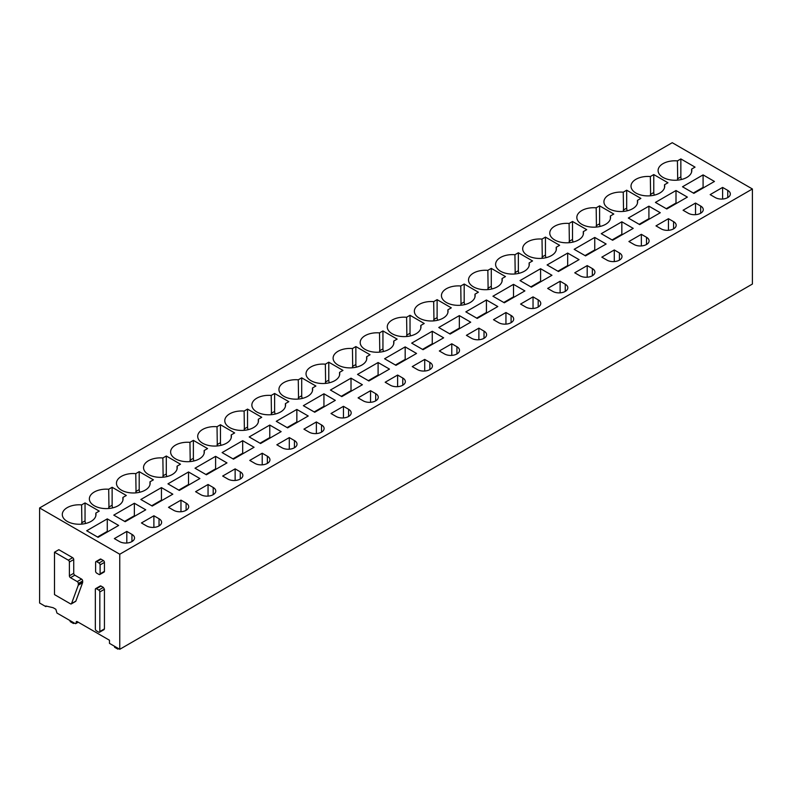 <?xml version="1.0" encoding="UTF-8"?>
<svg xmlns="http://www.w3.org/2000/svg" width="792" height="792" viewBox="0 0 792 792"><rect width="100%" height="100%" fill="white"/><g stroke="black" fill="none" stroke-linecap="round" stroke-linejoin="round"><path stroke-width="1.19" d="M95.337 628.937L95.337 589.347A1.534 0.881 -120 0 1 95.654 588.654A1.534 0.881 -120 0 1 96.416 588.723L98.743 590.07A1.534 0.881 -120 0 1 99.832 591.951L99.832 631.541A1.534 0.881 -120 0 1 99.515 632.234A1.534 0.881 -120 0 1 98.743 632.164L96.416 630.818A1.534 0.881 -120 0 1 95.337 628.937M103.356 629.501L104.435 628.878L104.435 589.288L103.356 587.417L101.02 586.07A1.534 0.881 -120 0 0 100.257 585.991L95.654 588.654M75.844 623.571A1.534 0.881 60 0 0 76.161 622.878L76.161 622.245A1.534 0.881 60 0 1 76.478 621.552A1.534 0.881 60 0 1 77.24 621.621L109.474 640.233L109.474 643.361L119.76 649.301L119.76 554.232L39.6 507.949L39.6 603.019L45.827 606.613L45.827 605.989L53.143 607.712L55.846 609.276L56.935 613.028L75.082 623.502A1.534 0.881 60 0 0 75.844 623.571L78.23 622.195M54.499 552.202L58.826 549.697L72.636 557.677A1.534 0.881 60 0 1 73.725 559.548L73.725 573.309L69.389 575.814A1.534 0.881 -120 0 0 70.478 577.685L77.24 581.595A1.534 0.881 -120 0 1 78.329 583.476L78.329 584.823A1.534 0.891 -120 0 1 78.269 585.199L71.537 603.603A1.534 0.881 -120 0 1 71.28 603.93A1.534 0.881 -120 0 1 70.508 603.851L54.499 594.604L54.499 552.202L68.31 560.172A1.534 0.881 -120 0 1 69.389 562.053L69.389 575.814M71.28 603.93L75.606 601.425A1.534 0.881 60 0 0 75.864 601.098L82.596 582.694A1.534 0.891 60 0 0 82.665 582.318L82.665 580.972A1.534 0.881 60 0 0 81.576 579.091L74.804 575.18A1.534 0.881 60 0 1 73.725 573.309M95.921 561.597L100.257 559.102A1.534 0.881 60 0 1 101.02 559.172L103.356 560.518A1.534 0.881 60 0 1 104.435 562.399L104.435 571.339A1.534 0.881 60 0 1 104.118 572.042L99.782 574.537A1.534 0.881 -120 0 0 100.099 573.844L100.099 564.894A1.534 0.881 -120 0 0 99.02 563.023L96.693 561.677A1.534 0.881 -120 0 0 95.921 561.597A1.534 0.881 -120 0 0 95.604 562.3L95.604 571.24A1.534 0.881 -120 0 0 96.693 573.121L99.02 574.467A1.534 0.881 -120 0 0 99.782 574.537M119.76 554.232L752.4 188.981L752.4 284.051L119.76 649.301M752.4 188.981L672.24 142.699L39.6 507.949M98.069 537.332L86.694 530.759L107.276 518.879L118.651 525.442L98.069 537.332M114.345 538.6L126.809 531.402L131.947 534.372A8.811 5.089 0 0 1 134.531 537.976A8.811 5.089 0 0 1 129.096 542.668A8.811 5.089 0 0 1 119.493 541.57L114.345 538.6M99.238 511.107L95.812 513.087A16.85 9.732 0 0 1 95.99 514.513A16.85 9.732 0 0 1 85.585 523.502A16.85 9.732 0 0 1 67.221 521.393A16.85 9.732 0 0 1 62.291 514.513A16.85 9.732 0 0 1 81.616 504.89L85.041 502.92L99.238 511.107M677.427 160.905A16.85 9.732 0 0 0 658.093 170.537A16.85 9.732 0 0 0 663.033 177.408A16.85 9.732 0 0 0 681.397 179.517A16.85 9.732 0 0 0 691.802 170.537A16.85 9.732 0 0 0 691.614 169.102L695.039 167.122L680.853 158.935L677.427 160.905L677.704 180.13M714.453 181.457L693.871 193.347L682.506 186.773L703.088 174.893L714.453 181.457M715.295 197.584A8.811 5.089 0 0 0 724.898 198.683A8.811 5.089 0 0 0 730.333 193.99A8.811 5.089 0 0 0 727.759 190.387L722.611 187.417L710.157 194.614L715.295 197.584M635.946 193.05A16.85 9.732 0 0 0 654.311 195.159A16.85 9.732 0 0 0 664.716 186.169A16.85 9.732 0 0 0 664.528 184.734L667.963 182.764L653.766 174.567L650.341 176.547A16.85 9.732 0 0 0 631.016 186.169A16.85 9.732 0 0 0 635.946 193.05M687.377 197.099L666.795 208.979L655.42 202.415L676.002 190.535L687.377 197.099M688.218 213.216A8.811 5.089 0 0 0 697.811 214.325A8.811 5.089 0 0 0 703.256 209.623A8.811 5.089 0 0 0 700.673 206.029L695.524 203.059L683.07 210.246L688.218 213.216M608.87 208.682A16.85 9.732 0 0 0 627.234 210.791A16.85 9.732 0 0 0 637.629 201.802A16.85 9.732 0 0 0 637.451 200.376L640.876 198.396L626.69 190.199L623.254 192.179A16.85 9.732 0 0 0 603.93 201.802A16.85 9.732 0 0 0 608.87 208.682M660.29 212.731L639.708 224.621L628.333 218.047L648.915 206.167L660.29 212.731M661.132 228.858A8.811 5.089 0 0 0 670.735 229.957A8.811 5.089 0 0 0 676.17 225.255A8.811 5.089 0 0 0 673.596 221.661L668.448 218.691L655.984 225.878L661.132 228.858M621.839 221.8L633.214 228.373L612.632 240.253L601.257 233.69L621.839 221.8L621.839 234.313L622.383 234.62M581.783 224.324A16.85 9.732 0 0 0 600.148 226.433A16.85 9.732 0 0 0 610.553 217.444A16.85 9.732 0 0 0 610.365 216.008L613.79 214.028L599.603 205.841L596.178 207.821A16.85 9.732 0 0 0 576.843 217.444A16.85 9.732 0 0 0 581.783 224.324M634.055 244.49A8.811 5.089 0 0 0 643.649 245.589A8.811 5.089 0 0 0 649.093 240.897A8.811 5.089 0 0 0 646.51 237.293L641.362 234.323L628.907 241.52L634.055 244.49M172.814 494.178L152.232 506.058L140.857 499.495L161.439 487.605L172.814 494.178M173.656 510.296A8.811 5.089 0 0 0 183.259 511.394A8.811 5.089 0 0 0 188.694 506.702A8.811 5.089 0 0 0 186.11 503.108L180.972 500.128L168.508 507.326L173.656 510.296M135.779 473.626A16.85 9.732 0 0 0 116.454 483.249A16.85 9.732 0 0 0 121.384 490.129A16.85 9.732 0 0 0 139.748 492.238A16.85 9.732 0 0 0 150.153 483.249A16.85 9.732 0 0 0 149.975 481.813L153.4 479.833L139.204 471.646L135.779 473.626L136.056 492.842M574.17 249.322L594.752 237.442L606.127 244.005L585.545 255.885L574.17 249.322M572.517 221.473L586.714 229.67L583.288 231.64A16.85 9.732 0 0 1 583.466 233.076A16.85 9.732 0 0 1 573.062 242.065A16.85 9.732 0 0 1 554.697 239.956A16.85 9.732 0 0 1 549.767 233.076A16.85 9.732 0 0 1 564.854 223.403A16.85 9.732 0 0 1 569.092 223.453L572.517 221.473L572.517 239.422A5.366 3.099 60 0 0 573.091 242.055M601.821 257.152L614.285 249.965L619.423 252.935A8.811 5.089 0 0 1 622.007 256.529A8.811 5.089 0 0 1 616.572 261.231A8.811 5.089 0 0 1 606.969 260.123L601.821 257.152M226.977 462.904L206.395 474.784L195.02 468.22L215.602 456.34L226.977 462.904M207.563 448.569L204.138 450.549A16.85 9.732 0 0 1 204.316 451.975A16.85 9.732 0 0 1 193.921 460.964A16.85 9.732 0 0 1 175.557 458.855A16.85 9.732 0 0 1 170.617 451.975A16.85 9.732 0 0 1 189.941 442.352L193.377 440.372L207.563 448.569M545.441 237.105L542.015 239.085A16.85 9.732 0 0 0 537.778 239.035A16.85 9.732 0 0 0 522.68 248.708A16.85 9.732 0 0 0 527.62 255.588A16.85 9.732 0 0 0 545.985 257.697A16.85 9.732 0 0 0 556.39 248.708A16.85 9.732 0 0 0 556.202 247.282L559.627 245.302L545.441 237.105L545.441 255.064A5.366 3.099 60 0 0 546.005 257.697M567.676 253.074L579.051 259.637L558.469 271.527L547.094 264.954L567.676 253.074L567.676 265.577L568.211 265.894M574.744 272.795L587.199 265.597L592.347 268.567A8.811 5.089 0 0 1 594.921 272.161A8.811 5.089 0 0 1 589.486 276.863A8.811 5.089 0 0 1 579.883 275.764L574.744 272.795M500.534 271.23A16.85 9.732 0 0 0 518.899 273.339A16.85 9.732 0 0 0 529.303 264.35A16.85 9.732 0 0 0 529.125 262.914L532.551 260.934L518.354 252.747L514.929 254.727A16.85 9.732 0 0 0 510.692 254.668A16.85 9.732 0 0 0 495.604 264.35A16.85 9.732 0 0 0 500.534 271.23M540.589 268.706L551.965 275.279L531.383 287.159L520.007 280.596L540.589 268.706L540.589 281.219L541.134 281.526M547.658 288.427L560.122 281.229L565.26 284.199A8.811 5.089 0 0 1 567.844 287.803A8.811 5.089 0 0 1 562.409 292.495A8.811 5.089 0 0 1 552.806 291.397L547.658 288.427M505.464 276.576L502.039 278.556A16.85 9.732 0 0 1 502.227 279.982A16.85 9.732 0 0 1 491.822 288.971A16.85 9.732 0 0 1 473.458 286.862A16.85 9.732 0 0 1 468.517 279.982A16.85 9.732 0 0 1 487.852 270.359L491.278 268.379L505.464 276.576M492.931 296.228L513.513 284.348L524.888 290.912L504.306 302.792L492.931 296.228M520.582 304.059L533.036 296.871L538.184 299.841A8.811 5.089 0 0 1 540.758 303.435A8.811 5.089 0 0 1 535.323 308.137A8.811 5.089 0 0 1 525.72 307.029L520.582 304.059M478.388 292.208L474.962 294.188A16.85 9.732 0 0 1 475.141 295.614A16.85 9.732 0 0 1 464.736 304.603A16.85 9.732 0 0 1 446.371 302.495A16.85 9.732 0 0 1 441.441 295.614A16.85 9.732 0 0 1 460.766 285.991L464.191 284.021L478.388 292.208M465.844 311.86L486.427 299.98L497.802 306.544L477.22 318.433L465.844 311.86M493.495 319.701L505.949 312.503L511.097 315.473A8.811 5.089 0 0 1 513.681 319.067A8.811 5.089 0 0 1 508.236 323.77A8.811 5.089 0 0 1 498.643 322.671L493.495 319.701M451.301 307.84L447.876 309.82A16.85 9.732 0 0 1 448.054 311.256A16.85 9.732 0 0 1 437.659 320.245A16.85 9.732 0 0 1 419.295 318.137A16.85 9.732 0 0 1 414.355 311.256A16.85 9.732 0 0 1 433.689 301.633L437.115 299.653L451.301 307.84M438.758 327.502L459.34 315.612L470.715 322.186L450.133 334.066L438.758 327.502M466.409 335.333L478.873 328.135L484.021 331.115A8.811 5.089 0 0 1 486.595 334.709A8.811 5.089 0 0 1 481.16 339.402A8.811 5.089 0 0 1 471.557 338.303L466.409 335.333M424.215 323.483L420.79 325.462A16.85 9.732 0 0 1 420.978 326.888A16.85 9.732 0 0 1 410.573 335.877A16.85 9.732 0 0 1 392.208 333.769A16.85 9.732 0 0 1 387.268 326.888A16.85 9.732 0 0 1 406.603 317.265L410.028 315.285L424.215 323.483M411.682 343.134L432.264 331.254L443.639 337.818L423.057 349.698L411.682 343.134M439.332 350.965L451.787 343.777L456.935 346.748A8.811 5.089 0 0 1 459.518 350.341A8.811 5.089 0 0 1 454.073 355.044A8.811 5.089 0 0 1 444.48 353.935L439.332 350.965M397.138 339.115L393.713 341.095A16.85 9.732 0 0 1 393.891 342.53A16.85 9.732 0 0 1 383.496 351.509A16.85 9.732 0 0 1 365.122 349.401A16.85 9.732 0 0 1 360.192 342.53A16.85 9.732 0 0 1 379.517 332.897L382.942 330.927L397.138 339.115M384.595 358.766L405.177 346.886L416.552 353.45L395.97 365.34L384.595 358.766M412.246 366.607L424.71 359.41L429.848 362.38A8.811 5.089 0 0 1 432.432 365.983A8.811 5.089 0 0 1 426.997 370.676A8.811 5.089 0 0 1 417.394 369.577L412.246 366.607M370.052 354.757L366.627 356.727A16.85 9.732 0 0 1 366.815 358.162A16.85 9.732 0 0 1 356.41 367.151A16.85 9.732 0 0 1 338.045 365.043A16.85 9.732 0 0 1 333.105 358.162A16.85 9.732 0 0 1 352.44 348.539L355.865 346.559L370.052 354.757M357.519 374.408L378.101 362.528L389.476 369.092L368.894 380.972L357.519 374.408M385.169 382.239L397.624 375.052L402.772 378.022A8.811 5.089 0 0 1 405.346 381.615A8.811 5.089 0 0 1 399.911 386.318A8.811 5.089 0 0 1 390.317 385.209L385.169 382.239M342.976 370.389L339.55 372.369A16.85 9.732 0 0 1 339.728 373.794A16.85 9.732 0 0 1 329.323 382.783A16.85 9.732 0 0 1 310.959 380.675A16.85 9.732 0 0 1 306.029 373.794A16.85 9.732 0 0 1 325.354 364.172L328.779 362.192L342.976 370.389M330.432 390.04L351.014 378.16L362.389 384.724L341.807 396.614L330.432 390.04M358.083 397.871L370.547 390.684L375.685 393.654A8.811 5.089 0 0 1 378.269 397.247A8.811 5.089 0 0 1 372.834 401.95A8.811 5.089 0 0 1 363.231 400.851L358.083 397.871M315.889 386.021L312.464 388.001A16.85 9.732 0 0 1 312.652 389.436A16.85 9.732 0 0 1 302.247 398.425A16.85 9.732 0 0 1 283.882 396.317A16.85 9.732 0 0 1 278.942 389.436A16.85 9.732 0 0 1 298.277 379.813L301.702 377.833L315.889 386.021M303.356 405.682L323.938 393.792L335.313 400.366L314.731 412.246L303.356 405.682M331.007 413.513L343.461 406.316L348.609 409.286A8.811 5.089 0 0 1 351.183 412.889A8.811 5.089 0 0 1 345.748 417.582A8.811 5.089 0 0 1 336.145 416.483L331.007 413.513M288.813 401.663L285.387 403.633A16.85 9.732 0 0 1 285.565 405.068A16.85 9.732 0 0 1 275.161 414.058A16.85 9.732 0 0 1 256.796 411.949A16.85 9.732 0 0 1 251.866 405.068A16.85 9.732 0 0 1 271.191 395.446L274.616 393.466L288.813 401.663M276.269 421.314L296.852 409.434L308.227 415.998L287.644 427.878L276.269 421.314M303.92 429.145L316.374 421.958L321.522 424.928A8.811 5.089 0 0 1 324.106 428.522A8.811 5.089 0 0 1 318.671 433.224A8.811 5.089 0 0 1 309.068 432.115L303.92 429.145M261.726 417.295L258.301 419.275A16.85 9.732 0 0 1 258.489 420.7A16.85 9.732 0 0 1 248.084 429.69A16.85 9.732 0 0 1 229.72 427.581A16.85 9.732 0 0 1 224.78 420.7A16.85 9.732 0 0 1 244.114 411.078L247.54 409.098L261.726 417.295M249.193 436.946L269.775 425.066L281.14 431.63L260.558 443.52L249.193 436.946M276.844 444.787L289.298 437.59L294.446 440.56A8.811 5.089 0 0 1 297.02 444.154A8.811 5.089 0 0 1 291.585 448.856A8.811 5.089 0 0 1 281.982 447.757L276.844 444.787M234.65 432.927L231.215 434.907A16.85 9.732 0 0 1 231.403 436.342A16.85 9.732 0 0 1 220.998 445.332A16.85 9.732 0 0 1 202.633 443.223A16.85 9.732 0 0 1 197.703 436.342A16.85 9.732 0 0 1 217.028 426.72L220.453 424.74L234.65 432.927M222.106 452.588L242.689 440.698L254.064 447.272L233.482 459.152L222.106 452.588M222.671 476.051L235.135 468.864L240.283 471.834A8.811 5.089 0 0 1 242.857 475.428A8.811 5.089 0 0 1 237.422 480.13A8.811 5.089 0 0 1 227.819 479.021L222.671 476.051M166.29 456.014L162.865 457.984A16.85 9.732 0 0 0 143.53 467.607A16.85 9.732 0 0 0 148.47 474.487A16.85 9.732 0 0 0 166.835 476.596A16.85 9.732 0 0 0 177.24 467.607A16.85 9.732 0 0 0 177.052 466.181L180.477 464.201L166.29 456.014L166.29 473.962A5.366 3.099 60 0 0 166.855 476.596M179.319 490.426L167.944 483.853L188.526 471.973L199.901 478.536L179.319 490.426M200.742 494.663L195.594 491.693L208.048 484.496L213.196 487.466A8.811 5.089 0 0 1 215.78 491.06A8.811 5.089 0 0 1 210.335 495.762A8.811 5.089 0 0 1 200.742 494.663M94.307 505.761A16.85 9.732 0 0 0 112.672 507.87A16.85 9.732 0 0 0 123.077 498.881A16.85 9.732 0 0 0 122.889 497.455L126.314 495.475L112.127 487.278L108.702 489.258A16.85 9.732 0 0 0 89.367 498.881A16.85 9.732 0 0 0 94.307 505.761M134.363 503.247L145.738 509.81L125.156 521.69L113.781 515.127L134.363 503.247L134.363 515.75L134.897 516.067M141.431 522.958L153.886 515.77L159.034 518.74A8.811 5.089 0 0 1 161.608 522.334A8.811 5.089 0 0 1 156.172 527.036A8.811 5.089 0 0 1 146.57 525.928L141.431 522.958M254.905 463.389L249.757 460.419L262.211 453.222L267.359 456.192A8.811 5.089 0 0 1 269.943 459.796A8.811 5.089 0 0 1 264.498 464.488A8.811 5.089 0 0 1 254.905 463.389M46.599 606.167L45.827 606.613M97.525 537.016L107.276 531.392L107.276 518.879M107.276 531.392L107.821 531.699M126.809 543.015L126.809 531.402M95.812 515.948L95.812 513.087M81.893 524.116L81.616 504.89M85.615 523.502A5.366 3.099 60 0 1 85.041 520.869L85.041 502.92M681.417 179.517A5.366 3.099 60 0 1 680.853 176.883L680.853 158.935M691.614 171.963L691.614 169.102M693.337 193.03L703.088 187.407L703.088 174.893M703.088 187.407L703.623 187.714M722.611 199.03L722.611 187.417M664.528 187.595L664.528 184.734M650.618 195.763L650.341 176.547M654.341 195.149A5.366 3.099 60 0 1 653.766 192.515L653.766 174.567M666.25 208.672L676.002 203.039L676.002 190.535M676.002 203.039L676.546 203.356M695.524 214.672L695.524 203.059M637.451 203.237L637.451 200.376M623.542 211.405L623.254 192.179M627.254 210.791A5.366 3.099 60 0 1 626.69 208.148L626.69 190.199M639.174 224.304L648.915 218.671L648.915 206.167M648.915 218.671L649.46 218.988M668.448 230.304L668.448 218.691M612.087 239.936L621.839 234.313M610.365 218.869L610.365 216.008M596.455 227.037L596.178 207.821M600.168 226.423A5.366 3.099 60 0 1 599.603 223.79L599.603 205.841M641.362 245.936L641.362 234.323M151.698 505.742L161.439 500.118L161.439 487.605M161.439 500.118L161.984 500.435M180.972 511.751L180.972 500.128M139.778 492.228A5.366 3.099 60 0 1 139.204 489.595L139.204 471.646M149.975 484.674L149.975 481.813M585.011 255.578L594.752 249.945L594.752 237.442M594.752 249.945L595.297 250.262M583.288 234.501L583.288 231.64M569.369 242.679L569.092 223.453M614.285 261.578L614.285 249.965M205.861 474.477L215.602 468.844L215.602 456.34M215.602 468.844L216.147 469.161M204.138 453.41L204.138 450.549M190.228 461.578L189.941 442.352M193.941 460.954A5.366 3.099 60 0 1 193.377 458.32L193.377 440.372M542.292 258.311L542.015 239.085M556.202 250.143L556.202 247.282M557.924 271.21L567.676 265.577M587.199 277.21L587.199 265.597M529.125 265.775L529.125 262.914M515.206 273.943L514.929 254.727M518.928 273.329A5.366 3.099 60 0 1 518.354 270.696L518.354 252.747M530.838 286.843L540.589 281.219M560.122 292.852L560.122 281.229M502.039 281.417L502.039 278.556M488.129 289.585L487.852 270.359M491.842 288.961A5.366 3.099 60 0 1 491.278 286.328L491.278 268.379M503.762 302.485L513.513 296.852L513.513 284.348M513.513 296.852L514.048 297.168M533.036 308.484L533.036 296.871M474.962 297.05L474.962 294.188M461.043 305.217L460.766 285.991M464.765 304.603A5.366 3.099 60 0 1 464.191 301.97L464.191 284.021M476.675 318.117L486.427 312.493L486.427 299.98M486.427 312.493L486.971 312.8M505.949 324.116L505.949 312.503M447.876 312.682L447.876 309.82M433.966 320.849L433.689 301.633M437.679 320.235A5.366 3.099 60 0 1 437.115 317.602L437.115 299.653M449.599 333.749L459.34 328.126L459.34 315.612M459.34 328.126L459.885 328.442M478.873 339.758L478.873 328.135M420.79 328.324L420.79 325.462M406.88 336.491L406.603 317.265M410.603 335.877A5.366 3.099 60 0 1 410.028 333.234L410.028 315.285M422.512 349.391L432.264 343.758L432.264 331.254M432.264 343.758L432.808 344.075M451.787 355.39L451.787 343.777M393.713 343.956L393.713 341.095M379.794 352.123L379.517 332.897M383.516 351.509A5.366 3.099 60 0 1 382.942 348.876L382.942 330.927M395.436 365.023L405.177 359.4L405.177 346.886M405.177 359.4L405.722 359.707M424.71 371.022L424.71 359.41M366.627 359.588L366.627 356.727M352.717 367.755L352.44 348.539M356.43 367.142A5.366 3.099 60 0 1 355.865 364.508L355.865 346.559M368.349 380.665L378.101 375.032L378.101 362.528M378.101 375.032L378.635 375.349M397.624 386.664L397.624 375.052M339.55 375.23L339.55 372.369M325.631 383.397L325.354 364.172M329.353 382.783A5.366 3.099 60 0 1 328.779 380.14L328.779 362.192M341.263 396.297L351.014 390.664L351.014 378.16M351.014 390.664L351.559 390.981M370.547 402.296L370.547 390.684M312.464 390.862L312.464 388.001M298.554 399.029L298.277 379.813M302.267 398.416A5.366 3.099 60 0 1 301.702 395.782L301.702 377.833M314.186 411.929L323.938 406.306L323.938 393.792M323.938 406.306L324.473 406.613M343.461 417.928L343.461 406.316M285.387 406.494L285.387 403.633M271.468 414.662L271.191 395.446M275.19 414.048A5.366 3.099 60 0 1 274.616 411.414L274.616 393.466M287.1 427.571L296.852 421.938L296.852 409.434M296.852 421.938L297.396 422.255M316.374 433.57L316.374 421.958M258.301 422.136L258.301 419.275M244.391 430.303L244.114 411.078M248.104 429.69A5.366 3.099 60 0 1 247.54 427.056L247.54 409.098M260.023 443.203L269.775 437.57L269.775 425.066M269.775 437.57L270.31 437.887M289.298 449.203L289.298 437.59M231.215 437.768L231.215 434.907M217.305 445.936L217.028 426.72M221.027 445.322A5.366 3.099 60 0 1 220.453 442.688L220.453 424.74M232.937 458.835L242.689 453.212L242.689 440.698M242.689 453.212L243.233 453.519M235.135 480.477L235.135 468.864M163.142 477.21L162.865 457.984M177.052 469.042L177.052 466.181M178.774 490.109L188.526 484.486L188.526 471.973M188.526 484.486L189.07 484.793M208.048 496.109L208.048 484.496M122.889 500.316L122.889 497.455M108.979 508.484L108.702 489.258M112.692 507.87A5.366 3.099 60 0 1 112.127 505.227L112.127 487.278M124.611 521.384L134.363 515.75M153.886 527.383L153.886 515.77M262.211 464.845L262.211 453.222M118.681 648.678L117.869 649.143L114.622 647.262L114.444 646.232M117.869 649.143L117.691 648.103M74.27 623.027L73.448 623.502L70.201 621.621L70.033 620.582M73.448 623.502L73.28 622.462M101.02 586.07L96.416 588.723M103.356 587.417L98.743 590.07M76.161 622.878L77.784 621.938M76.161 622.245L77.24 621.621M104.435 589.288L99.832 591.951M104.435 628.878L99.832 631.541M73.725 559.548L69.389 562.053M72.636 557.677L68.31 560.172M74.804 575.18L70.478 577.685M81.576 579.091L77.24 581.595M82.665 580.972L78.329 583.476M82.665 582.318L78.329 584.823M82.596 582.694L78.269 585.199M75.864 601.098L71.537 603.603M101.02 559.172L96.693 561.677M103.356 560.518L99.02 563.023M104.435 562.399L100.099 564.894M104.435 571.339L100.099 573.844M131.947 541.57L131.947 534.372M81.616 522.849L85.041 520.869M677.427 178.863L680.853 176.883M727.759 197.584L727.759 190.387M650.341 194.495L653.766 192.515M700.673 213.216L700.673 206.029M623.254 210.127L626.69 208.148M673.586 228.858L673.586 221.661M596.178 225.77L599.603 223.79M646.51 244.49L646.51 237.293M186.11 510.296L186.11 503.108M135.779 491.575L139.204 489.595M569.092 241.402L572.517 239.422M619.423 260.123L619.423 252.935M189.941 460.3L193.377 458.32M542.015 257.034L545.441 255.064M592.347 275.764L592.347 268.567M514.929 272.676L518.354 270.696M565.26 291.397L565.26 284.199M487.852 288.308L491.278 286.328M538.184 307.029L538.184 299.841M460.766 303.94L464.191 301.97M511.097 322.671L511.097 315.473M433.689 319.582L437.115 317.602M484.021 338.303L484.021 331.115M406.603 335.214L410.028 333.234M456.935 353.935L456.935 346.748M379.517 350.856L382.942 348.876M429.848 369.577L429.848 362.38M352.44 366.488L355.865 364.508M402.772 385.209L402.772 378.022M325.354 382.12L328.779 380.14M375.685 400.851L375.685 393.654M298.277 397.762L301.702 395.782M348.609 416.483L348.609 409.286M271.191 413.394L274.616 411.414M321.522 432.115L321.522 424.928M244.114 429.026L247.54 427.056M294.446 447.757L294.446 440.56M217.028 444.668L220.453 442.688M240.283 479.021L240.283 471.834M162.865 475.933L166.29 473.962M213.196 494.663L213.196 487.466M108.702 507.207L112.127 505.227M159.034 525.928L159.034 518.74M267.359 463.389L267.359 456.192M104.118 629.581L99.515 632.234"/></g></svg>
